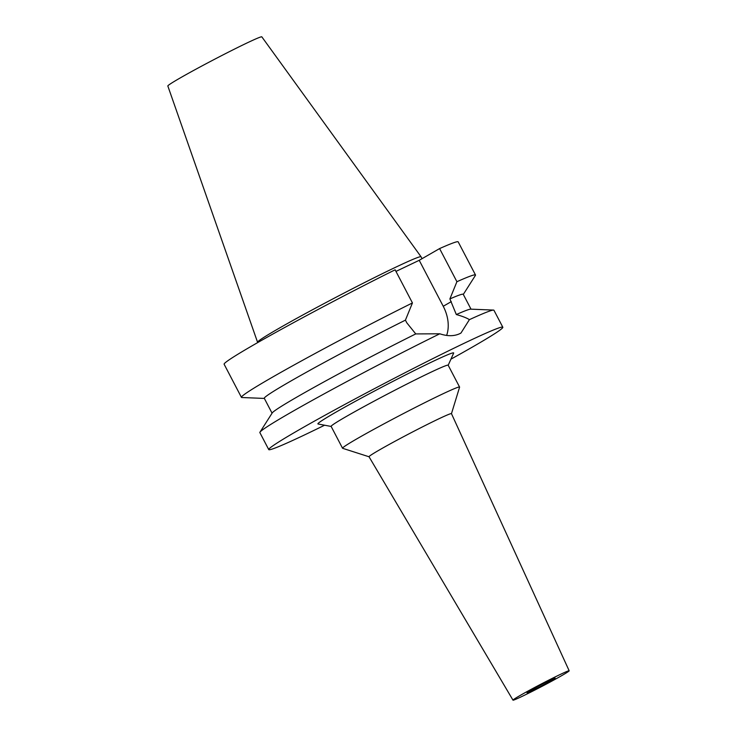 <?xml version="1.0" encoding="UTF-8"?>
<svg xmlns="http://www.w3.org/2000/svg" width="737" height="737" viewBox="0 0 737 737"><rect width="100%" height="100%" fill="white"/><g stroke="black" fill="none" stroke-linecap="round" stroke-linejoin="round"><path stroke-width="1.11" d="M257.563 342.254A92.245 3.538 152.4 0 1 278.89 328.38A92.245 3.538 152.4 0 1 367.874 280.889A92.245 3.538 152.4 0 1 421.057 256.78A92.245 3.538 152.4 0 0 421.057 256.78L261.828 36.85A53.036 2.036 152.4 0 0 231.252 50.715A53.036 2.036 152.4 0 0 180.095 78.011A53.036 2.036 152.4 0 0 167.833 85.989L257.563 342.254A92.245 3.538 152.4 0 0 257.572 342.272L257.72 342.567M439.593 248.581L456.912 281.709A132.061 5.067 -27.6 0 1 475.503 274.984L458.184 241.865A132.061 5.067 152.4 0 0 439.593 248.581L419.215 260.308L395.962 271.409M412.444 302.935L395.124 269.806A132.061 5.067 152.4 0 0 254.643 344.336A132.061 5.067 152.4 0 0 224.122 364.225L241.432 397.354A132.061 5.067 -27.6 0 1 271.962 377.455A132.061 5.067 -27.6 0 1 412.444 302.935L405.424 320.144L406.833 322.852L415.751 333.916L439.796 333.787A132.061 5.067 152.4 0 0 290.396 412.72A132.061 5.067 152.4 0 0 259.968 432.177A132.061 5.067 152.4 0 0 259.866 432.61L268.747 449.598A132.061 5.067 -27.6 0 1 299.277 429.708A132.061 5.067 -27.6 0 1 426.972 361.572A132.061 5.067 -27.6 0 1 502.818 327.228A132.061 5.067 -27.6 0 1 472.297 347.127A132.061 5.067 -27.6 0 1 450.915 359.177M259.968 432.177L272.22 412.941A112.254 4.311 -27.6 0 1 298.07 396.395A112.254 4.311 -27.6 0 1 415.751 333.916M405.424 320.144A112.254 4.311 152.4 0 0 290.231 381.397A112.254 4.311 152.4 0 0 264.288 398.302L272.064 413.181M439.796 333.787C447.442 336.348 454.093 336.312 459.75 333.686L460.957 333.05L469.405 319.655C466.77 317.951 462.403 316.247 456.323 314.542L449.892 298.927A112.254 4.311 152.4 0 1 463.241 294.293L471.017 309.172M419.215 260.308L443.241 306.27A33.939 24.597 -119.9 0 1 446.622 335.446M502.818 327.228L493.937 310.249A132.061 5.067 152.4 0 0 493.523 310.084A132.061 5.067 152.4 0 0 469.405 319.655M456.323 314.542A112.254 4.311 -27.6 0 1 470.731 309.153L493.523 310.084M324.602 425.212A132.061 5.067 -27.6 0 1 268.747 449.598M448.188 365.257L453.651 353.097A76.593 2.939 152.4 0 0 411.209 372.074A76.593 2.939 152.4 0 0 335.602 412.361A76.593 2.939 152.4 0 0 318.052 423.987L331.153 426.447M459.584 387.063L448.16 365.202A66.035 2.533 152.4 0 0 410.233 382.374A66.035 2.533 152.4 0 0 346.39 416.442A66.035 2.533 152.4 0 0 331.125 426.391L342.548 448.243A66.035 2.533 -27.6 0 1 357.813 438.294A66.035 2.533 -27.6 0 1 421.665 404.235A66.035 2.533 -27.6 0 1 459.584 387.063A66.035 2.533 -27.6 0 1 459.584 387.165L451.468 413.678M369.044 456.774L342.641 448.308A66.035 2.533 -27.6 0 1 342.548 448.243M569.167 670.781L451.459 413.65A46.505 1.787 -27.6 0 0 424.779 425.719A46.505 1.787 -27.6 0 0 379.776 449.736A46.505 1.787 152.4 0 0 369.025 456.747L512.989 700.15A31.691 1.216 -27.6 0 1 520.313 695.369A31.691 1.216 -27.6 0 1 550.99 679.007A31.691 1.216 -27.6 0 1 569.167 670.781A31.691 1.216 -27.6 0 1 561.843 675.553A31.691 1.216 -27.6 0 1 531.22 691.896A31.691 1.216 -27.6 0 1 512.989 700.15M530.695 690.422A15.845 0.608 152.4 0 0 527.029 692.808A15.845 0.608 152.4 0 0 536.131 688.69A15.845 0.608 152.4 0 0 551.46 680.509A15.845 0.608 152.4 0 0 555.118 678.123A15.845 0.608 152.4 0 0 546.016 682.241A15.845 0.608 152.4 0 0 530.695 690.422M456.912 281.709L449.892 298.927M264.353 398.431L241.856 397.519A132.061 5.067 -27.6 0 1 241.432 397.354M475.503 274.984A132.061 5.067 -27.6 0 1 475.402 275.417L463.306 294.422M443.241 306.27L451.302 301.626M421.067 256.798L422.052 258.678"/></g></svg>

